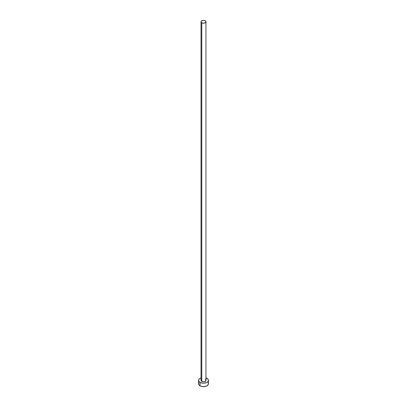 <?xml version="1.0" encoding="UTF-8"?>
<svg xmlns="http://www.w3.org/2000/svg" width="407" height="407" viewBox="0 0 407 407"><rect width="100%" height="100%" fill="white"/><g stroke="black" fill="none" stroke-linecap="round" stroke-linejoin="round"><path stroke-width="0.61" d="M201.038 21.774L201.76 22.777L203.5 23.194L205.24 22.777L205.962 21.774L205.24 20.767L203.5 20.35L201.76 20.767L201.038 21.774L201.038 380.357A2.462 1.425 0 0 0 201.76 381.364L201.76 22.777A2.462 1.425 180 0 1 201.038 21.774A2.462 1.425 180 0 1 202.559 20.457A2.462 1.425 180 0 1 205.24 20.767A2.462 1.425 180 0 1 205.962 21.774A2.462 1.425 180 0 1 204.441 23.087A2.462 1.425 180 0 1 201.76 22.777L201.76 381.364A2.462 1.425 0 0 0 204.441 381.669A2.462 1.425 0 0 0 205.962 380.357L204.869 381.542L203.022 381.751L201.226 380.901L201.083 380.082L201.45 379.568M198.947 382.717L198.575 383.806A4.925 2.844 0 0 0 200.015 385.816L200.015 382.371L202.538 383.15L204.462 383.15L206.985 382.371L208.053 381.445L208.425 380.357L208.053 379.268L205.962 377.894A4.925 2.844 180 0 1 206.985 378.347A4.925 2.844 180 0 1 208.425 380.357A4.925 2.844 180 0 1 205.387 382.987A4.925 2.844 180 0 1 200.015 382.371L200.015 385.816A4.925 2.844 0 0 0 205.387 386.431A4.925 2.844 0 0 0 208.425 383.806L208.053 382.717M200.015 382.371A4.925 2.844 180 0 1 198.575 380.357A4.925 2.844 180 0 1 201.038 377.894L199.405 378.78L198.667 379.802L198.947 381.445L200.015 382.371M205.24 379.355L205.962 380.357L205.962 21.774M198.575 380.357L198.575 383.806L198.947 384.895L200.763 386.172L203.5 386.65L206.237 386.172L208.053 384.895L208.425 383.806L208.425 380.357"/></g></svg>
